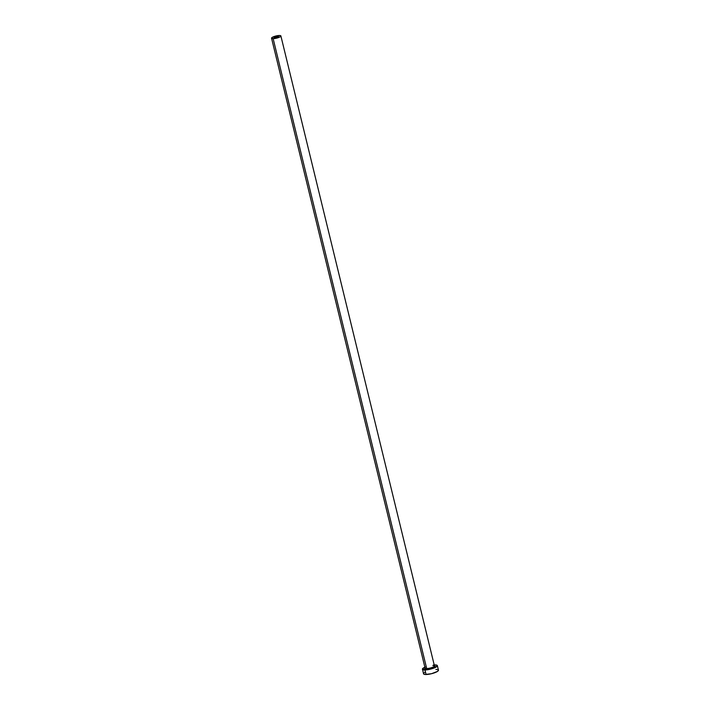 <?xml version="1.0" encoding="UTF-8"?>
<svg xmlns="http://www.w3.org/2000/svg" width="710" height="710" viewBox="0 0 710 710"><rect width="100%" height="100%" fill="white"/><g stroke="black" fill="none" stroke-linecap="round" stroke-linejoin="round"><path stroke-width="1.06" d="M274.681 37.87A2.405 0.568 166.3 0 1 273.882 37.648A2.405 0.568 166.3 0 1 275.187 36.796A2.405 0.568 166.3 0 1 277.752 36.29L277.938 37.071L277.752 36.29L278.533 36.618L277.255 37.364L273.882 37.657L277.752 36.29A2.405 0.568 166.3 0 1 278.551 36.512A2.405 0.568 166.3 0 1 277.246 37.364A2.405 0.568 166.3 0 1 274.681 37.87M425.112 667.968A4.801 1.127 -13.7 0 0 426.701 668.563L426.506 669.175A5.281 1.242 166.3 0 1 425.095 668.074M425.121 668.172L425.104 668.119A4.801 1.127 -13.7 0 0 426.701 668.563A4.801 1.127 -13.7 0 0 431.831 667.551A4.801 1.127 -13.7 0 0 434.431 665.847L280.885 35.944A4.801 1.127 166.3 0 1 278.276 37.648A4.801 1.127 166.3 0 1 273.146 38.66L426.701 668.563L273.146 38.66A4.801 1.127 166.3 0 1 271.548 38.216A4.801 1.127 166.3 0 1 274.158 36.512A4.801 1.127 166.3 0 1 279.279 35.5A4.801 1.127 166.3 0 1 280.885 35.944L279.279 35.5L275.888 35.997L272.693 37.124L271.557 38.233L273.146 38.66L276.536 38.163L279.74 37.035L280.876 35.926M425.308 667.018L422.459 668.909L423.524 673.79A7.686 1.81 -13.7 0 0 426.08 674.5A7.686 1.81 -13.7 0 0 434.28 672.885A7.686 1.81 -13.7 0 0 438.452 670.151L437.342 665.616A7.686 1.81 166.3 0 1 433.171 668.35A7.686 1.81 166.3 0 1 424.97 669.965L426.08 674.5L424.97 669.965A7.686 1.81 166.3 0 1 422.414 669.255A7.686 1.81 166.3 0 1 424.882 667.205M422.423 669.281L426.169 669.903L433.215 668.332L437.298 665.971L437.094 665.297L434.786 664.906A7.686 1.81 166.3 0 1 437.342 665.616M434.786 664.906L433.588 664.977M433.943 665.723L434.839 665.962L434.751 666.726L430.233 668.634L425.814 669.148L424.749 668.705L425.006 668.154M423.897 673.009L423.524 673.817L425.068 674.465L431.502 673.71L437.475 671.403L438.443 670.134L437.68 669.61M436.898 669.477L435.896 669.441M425.343 672.05L424.491 672.539M434.413 665.794A5.281 1.242 166.3 0 1 433.082 667.702A5.281 1.242 166.3 0 1 426.506 669.175L426.701 668.563A4.801 1.127 -13.7 0 0 431.547 667.648A4.801 1.127 -13.7 0 0 434.431 666.007A4.801 1.127 -13.7 0 0 432.834 665.403M425.104 668.119L271.548 38.216"/></g></svg>
